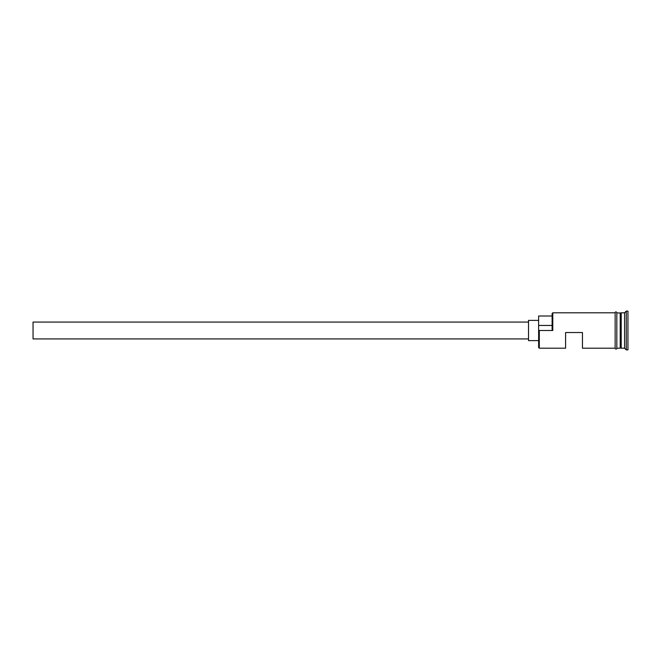 <?xml version="1.0" encoding="UTF-8"?>
<svg xmlns="http://www.w3.org/2000/svg" width="661" height="661" viewBox="0 0 661 661"><rect width="100%" height="100%" fill="white"/><g stroke="black" fill="none" stroke-linecap="round" stroke-linejoin="round"><path stroke-width="0.99" d="M539.302 348.198L538.632 347.521L538.632 330.037L539.302 330.5L539.302 348.198L565.593 348.198L565.593 332.524L582.448 332.524L582.448 348.198L615.143 348.198M528.519 338.928L33.05 338.928L33.05 322.072L528.519 322.072M538.632 340.613L528.519 340.613L528.519 320.387L538.632 320.387M616.829 312.802L620.539 313.14L620.539 347.86L621.208 312.802L621.208 348.198L624.579 348.198L626.264 349.884L627.95 349.884L627.95 311.116L626.264 311.116L626.264 349.884M620.2 312.802L620.2 348.198L616.829 348.198M621.208 312.802L624.579 312.802L624.579 348.198M539.302 330.5L552.786 330.5L552.117 330.037L552.117 313.479L552.786 312.802L552.786 330.5M615.143 348.364L615.143 312.636C614.647 312.95 615.845 310.81 616.829 312.636L616.829 348.364C617.316 348.058 616.126 350.19 615.143 348.364M552.117 316.008L538.632 316.008L538.632 330.037M538.632 325.452L552.117 325.452M552.786 312.802L615.143 312.802M624.579 312.802L626.264 311.116"/></g></svg>
